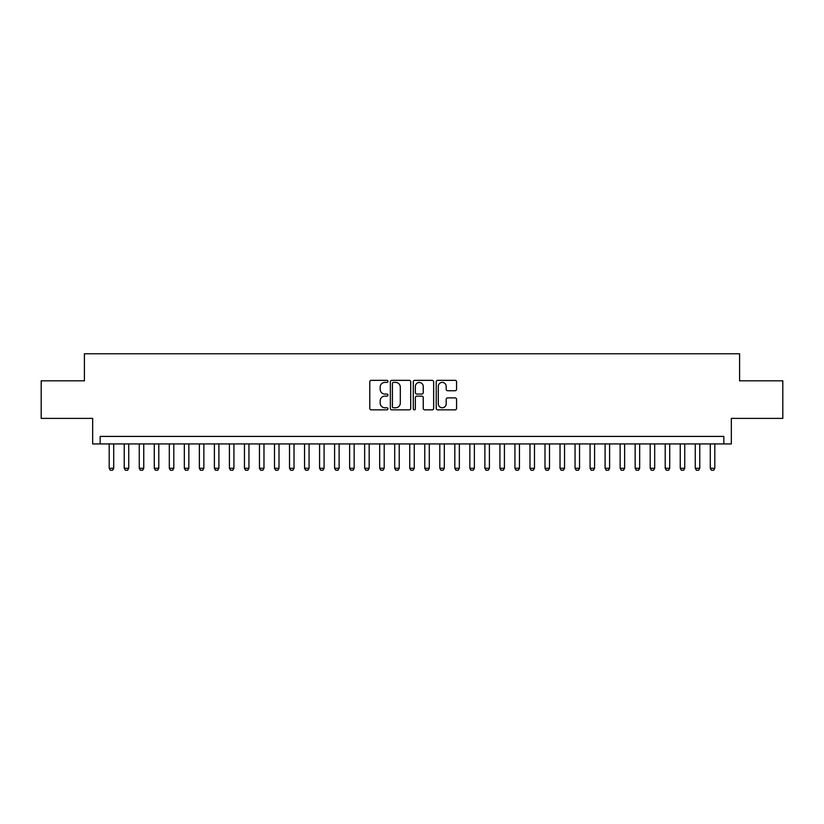 <?xml version="1.0" encoding="UTF-8"?>
<svg xmlns="http://www.w3.org/2000/svg" width="824" height="824" viewBox="0 0 824 824"><rect width="100%" height="100%" fill="white"/><g stroke="black" fill="none" stroke-linecap="round" stroke-linejoin="round"><path stroke-width="1.24" d="M387.96 381.378A1.03 1.03 0 0 0 386.919 380.348L371.253 380.348A1.473 1.473 0 0 0 369.78 381.821L369.78 408.374A1.473 1.473 0 0 0 371.253 409.847L386.919 409.847A1.03 1.03 0 0 0 387.96 408.807A1.03 1.03 0 0 0 386.919 407.777L384.901 407.777A4.717 4.717 0 0 1 380.173 403.06L380.173 400.845A4.717 4.717 0 0 1 384.901 396.128L386.919 396.128A1.03 1.03 0 0 0 387.96 395.098A1.03 1.03 0 0 0 386.919 394.057L384.901 394.057A4.717 4.717 0 0 1 380.173 389.34L380.173 387.126A4.717 4.717 0 0 1 384.901 382.408L386.919 382.408A1.03 1.03 0 0 0 387.96 381.378M455.106 390.741A1.473 1.473 0 0 0 456.578 389.268L456.578 381.821A1.473 1.473 0 0 0 455.106 380.348L437.699 380.348A1.473 1.473 0 0 0 436.226 381.821L436.226 408.374A1.473 1.473 0 0 0 437.699 409.847L455.106 409.847A1.473 1.473 0 0 0 456.578 408.374L456.578 399.372A1.473 1.473 0 0 0 455.106 397.899L447.659 397.899A1.473 1.473 0 0 0 446.186 399.372L446.186 403.832A3.945 3.945 0 0 1 442.241 407.777A3.945 3.945 0 0 1 438.296 403.832L438.296 386.353A3.945 3.945 0 0 1 442.241 382.408A3.945 3.945 0 0 1 446.186 386.353L446.186 389.268A1.473 1.473 0 0 0 447.659 390.741L455.106 390.741M723.822 443.93L731.331 443.93L731.331 418.386L782.8 418.386L782.8 380.822L739.591 380.822L739.591 353.774L84.409 353.774L84.409 380.822L41.2 380.822L41.2 418.386L92.669 418.386L92.669 443.93L723.822 443.93L723.822 436.421L100.178 436.421L100.178 443.93M410.713 381.821A1.473 1.473 0 0 0 409.229 380.348L391.833 380.348A1.473 1.473 0 0 0 390.349 381.821L390.349 408.374A1.473 1.473 0 0 0 391.833 409.847L409.229 409.847A1.473 1.473 0 0 0 410.713 408.374L410.713 381.821M414.771 380.348L432.167 380.348A1.473 1.473 0 0 1 433.651 381.821L433.651 408.374A1.473 1.473 0 0 1 432.167 409.847L424.721 409.847A1.473 1.473 0 0 1 423.248 408.374L423.248 397.601A1.473 1.473 0 0 0 421.775 396.128L416.831 396.128A1.473 1.473 0 0 0 415.358 397.601L415.358 408.807A1.03 1.03 0 0 1 414.328 409.847A1.03 1.03 0 0 1 413.288 408.807L413.288 381.821A1.473 1.473 0 0 1 414.771 380.348M393.45 382.408A1.03 1.03 0 0 0 392.42 383.438L392.42 406.747A1.03 1.03 0 0 0 393.45 407.777L395.592 407.777A4.717 4.717 0 0 0 400.31 403.06L400.31 387.126A4.717 4.717 0 0 0 395.592 382.408L393.45 382.408M423.248 386.425A3.945 3.945 0 0 0 419.303 382.48A3.945 3.945 0 0 0 415.358 386.425L415.358 392.584A1.473 1.473 0 0 0 416.831 394.057L421.775 394.057A1.473 1.473 0 0 0 423.248 392.584L423.248 386.425M109.201 443.93L109.201 468.279L113.712 468.279L113.712 443.93M113.712 468.279L112.579 470.226L110.323 470.226L109.201 468.279M124.228 443.93L124.228 468.279L128.729 468.279L128.729 443.93M128.729 468.279L127.607 470.226L125.351 470.226L124.228 468.279M139.256 443.93L139.256 468.279L143.757 468.279L143.757 443.93M143.757 468.279L142.634 470.226L140.379 470.226L139.256 468.279M154.284 443.93L154.284 468.279L158.785 468.279L158.785 443.93M158.785 468.279L157.662 470.226L155.406 470.226L154.284 468.279M169.311 443.93L169.311 468.279L173.812 468.279L173.812 443.93M173.812 468.279L172.69 470.226L170.434 470.226L169.311 468.279M184.339 443.93L184.339 468.279L188.84 468.279L188.84 443.93M188.84 468.279L187.718 470.226L185.462 470.226L184.339 468.279M199.367 443.93L199.367 468.279L203.868 468.279L203.868 443.93M203.868 468.279L202.745 470.226L200.49 470.226L199.367 468.279M214.395 443.93L214.395 468.279L218.896 468.279L218.896 443.93M218.896 468.279L217.773 470.226L215.517 470.226L214.395 468.279M229.422 443.93L229.422 468.279L233.923 468.279L233.923 443.93M233.923 468.279L232.801 470.226L230.545 470.226L229.422 468.279M244.45 443.93L244.45 468.279L248.951 468.279L248.951 443.93M248.951 468.279L247.828 470.226L245.573 470.226L244.45 468.279M259.467 443.93L259.467 468.279L263.979 468.279L263.979 443.93M263.979 468.279L262.856 470.226L260.6 470.226L259.467 468.279M274.495 443.93L274.495 468.279L279.006 468.279L279.006 443.93M279.006 468.279L277.884 470.226L275.628 470.226L274.495 468.279M289.523 443.93L289.523 468.279L294.034 468.279L294.034 443.93M294.034 468.279L292.911 470.226L290.656 470.226L289.523 468.279M304.55 443.93L304.55 468.279L309.062 468.279L309.062 443.93M309.062 468.279L307.939 470.226L305.683 470.226L304.55 468.279M319.578 443.93L319.578 468.279L324.089 468.279L324.089 443.93M324.089 468.279L322.967 470.226L320.711 470.226L319.578 468.279M334.606 443.93L334.606 468.279L339.117 468.279L339.117 443.93M339.117 468.279L337.994 470.226L335.739 470.226L334.606 468.279M349.633 443.93L349.633 468.279L354.145 468.279L354.145 443.93M354.145 468.279L353.022 470.226L350.767 470.226L349.633 468.279M364.661 443.93L364.661 468.279L369.173 468.279L369.173 443.93M369.173 468.279L368.05 470.226L365.794 470.226L364.661 468.279M379.689 443.93L379.689 468.279L384.2 468.279L384.2 443.93M384.2 468.279L383.067 470.226L380.822 470.226L379.689 468.279M394.717 443.93L394.717 468.279L399.228 468.279L399.228 443.93M399.228 468.279L398.095 470.226L395.85 470.226L394.717 468.279M409.744 443.93L409.744 468.279L414.256 468.279L414.256 443.93M414.256 468.279L413.123 470.226L410.877 470.226L409.744 468.279M424.772 443.93L424.772 468.279L429.283 468.279L429.283 443.93M429.283 468.279L428.15 470.226L425.905 470.226L424.772 468.279M439.8 443.93L439.8 468.279L444.311 468.279L444.311 443.93M444.311 468.279L443.178 470.226L440.933 470.226L439.8 468.279M454.827 443.93L454.827 468.279L459.339 468.279L459.339 443.93M459.339 468.279L458.206 470.226L455.95 470.226L454.827 468.279M469.855 443.93L469.855 468.279L474.367 468.279L474.367 443.93M474.367 468.279L473.233 470.226L470.978 470.226L469.855 468.279M484.883 443.93L484.883 468.279L489.394 468.279L489.394 443.93M489.394 468.279L488.261 470.226L486.006 470.226L484.883 468.279M499.911 443.93L499.911 468.279L504.422 468.279L504.422 443.93M504.422 468.279L503.289 470.226L501.033 470.226L499.911 468.279M514.938 443.93L514.938 468.279L519.45 468.279L519.45 443.93M519.45 468.279L518.317 470.226L516.061 470.226L514.938 468.279M529.966 443.93L529.966 468.279L534.477 468.279L534.477 443.93M534.477 468.279L533.344 470.226L531.089 470.226L529.966 468.279M544.994 443.93L544.994 468.279L549.505 468.279L549.505 443.93M549.505 468.279L548.372 470.226L546.116 470.226L544.994 468.279M560.021 443.93L560.021 468.279L564.533 468.279L564.533 443.93M564.533 468.279L563.4 470.226L561.144 470.226L560.021 468.279M575.049 443.93L575.049 468.279L579.55 468.279L579.55 443.93M579.55 468.279L578.427 470.226L576.172 470.226L575.049 468.279M590.077 443.93L590.077 468.279L594.578 468.279L594.578 443.93M594.578 468.279L593.455 470.226L591.199 470.226L590.077 468.279M605.104 443.93L605.104 468.279L609.606 468.279L609.606 443.93M609.606 468.279L608.483 470.226L606.227 470.226L605.104 468.279M620.132 443.93L620.132 468.279L624.633 468.279L624.633 443.93M624.633 468.279L623.511 470.226L621.255 470.226L620.132 468.279M635.16 443.93L635.16 468.279L639.661 468.279L639.661 443.93M639.661 468.279L638.538 470.226L636.283 470.226L635.16 468.279M650.188 443.93L650.188 468.279L654.689 468.279L654.689 443.93M654.689 468.279L653.566 470.226L651.31 470.226L650.188 468.279M665.215 443.93L665.215 468.279L669.716 468.279L669.716 443.93M669.716 468.279L668.594 470.226L666.338 470.226L665.215 468.279M680.243 443.93L680.243 468.279L684.744 468.279L684.744 443.93M684.744 468.279L683.621 470.226L681.366 470.226L680.243 468.279M695.271 443.93L695.271 468.279L699.772 468.279L699.772 443.93M699.772 468.279L698.649 470.226L696.393 470.226L695.271 468.279M710.288 443.93L710.288 468.279L714.799 468.279L714.799 443.93M714.799 468.279L713.677 470.226L711.421 470.226L710.288 468.279"/></g></svg>
